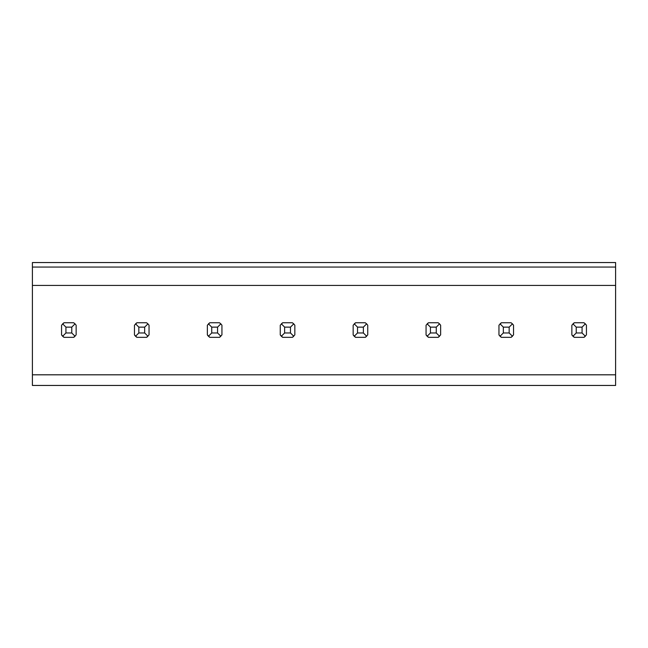 <?xml version="1.0" encoding="UTF-8"?>
<svg xmlns="http://www.w3.org/2000/svg" width="648" height="648" viewBox="0 0 648 648"><rect width="100%" height="100%" fill="white"/><g stroke="black" fill="none" stroke-linecap="round" stroke-linejoin="round"><path stroke-width="0.97" d="M615.6 267.065L615.6 262.545L32.4 262.545L32.4 267.065L615.6 267.065L615.6 385.455L32.4 385.455L32.4 374.811L615.6 374.811M32.4 267.065L32.4 374.811M134.46 334.886L136.914 337.341A8.748 8.748 0 0 1 134.46 334.886L134.46 325.215L136.914 322.761A8.748 8.748 0 0 0 135.562 323.862L138.834 327.135L144.666 327.135L144.666 332.967L147.938 336.239A8.748 8.748 0 0 1 146.586 337.341L149.04 334.886L149.04 325.215L147.938 323.862L144.666 327.135M61.56 334.886L64.014 337.341A8.748 8.748 0 0 1 61.56 334.886L61.56 325.215L64.014 322.761A8.748 8.748 0 0 0 62.662 323.862L65.934 327.135L71.766 327.135L71.766 332.967L75.038 336.239A8.748 8.748 0 0 1 73.686 337.341L76.14 334.886L76.14 325.215L75.038 323.862L71.766 327.135M207.36 334.886L209.814 337.341A8.748 8.748 0 0 1 207.36 334.886L207.36 325.215L209.814 322.761A8.748 8.748 0 0 0 208.462 323.862L211.734 327.135L217.566 327.135L217.566 332.967L220.838 336.239A8.748 8.748 0 0 1 219.486 337.341L221.94 334.886L221.94 325.215L220.838 323.862L217.566 327.135M280.26 334.886L282.714 337.341A8.748 8.748 0 0 1 280.26 334.886L280.26 325.215L282.714 322.761A8.748 8.748 0 0 0 281.362 323.862L284.634 327.135L290.466 327.135L290.466 332.967L293.738 336.239A8.748 8.748 0 0 1 292.386 337.341L294.84 334.886L294.84 325.215L293.738 323.862L290.466 327.135M353.16 334.886L355.614 337.341A8.748 8.748 0 0 1 353.16 334.886L353.16 325.215L355.614 322.761A8.748 8.748 0 0 0 354.262 323.862L357.534 327.135L363.366 327.135L363.366 332.967L366.638 336.239A8.748 8.748 0 0 1 365.286 337.341L367.74 334.886L367.74 325.215L366.638 323.862L363.366 327.135M426.06 334.886L428.514 337.341A8.748 8.748 0 0 1 426.06 334.886L426.06 325.215L428.514 322.761A8.748 8.748 0 0 0 427.162 323.862L430.434 327.135L436.266 327.135L436.266 332.967L439.538 336.239A8.748 8.748 0 0 1 438.186 337.341L440.64 334.886L440.64 325.215L439.538 323.862L436.266 327.135M498.96 334.886L501.414 337.341A8.748 8.748 0 0 1 498.96 334.886L498.96 325.215L501.414 322.761A8.748 8.748 0 0 0 500.062 323.862L503.334 327.135L509.166 327.135L509.166 332.967L512.438 336.239A8.748 8.748 0 0 1 511.086 337.341L513.54 334.886L513.54 325.215L512.438 323.862L509.166 327.135M571.86 334.886L574.314 337.341A8.748 8.748 0 0 1 571.86 334.886L571.86 325.215L574.314 322.761A8.748 8.748 0 0 0 572.962 323.862L576.234 327.135L582.066 327.135L582.066 332.967L585.338 336.239A8.748 8.748 0 0 1 583.986 337.341L586.44 334.886L586.44 325.215L585.338 323.862L582.066 327.135M32.4 285.436L615.6 285.436M62.662 336.239L65.934 332.967L65.934 327.135M64.014 322.761L73.686 322.761L75.038 323.862M64.014 337.341L73.686 337.341M65.934 332.967L71.766 332.967M135.562 336.239L138.834 332.967L138.834 327.135M136.914 322.761L146.586 322.761L147.938 323.862M136.914 337.341L146.586 337.341M138.834 332.967L144.666 332.967M208.462 336.239L211.734 332.967L211.734 327.135M209.814 322.761L219.486 322.761L220.838 323.862M209.814 337.341L219.486 337.341M211.734 332.967L217.566 332.967M281.362 336.239L284.634 332.967L284.634 327.135M282.714 322.761L292.386 322.761L293.738 323.862M282.714 337.341L292.386 337.341M284.634 332.967L290.466 332.967M354.262 336.239L357.534 332.967L357.534 327.135M355.614 322.761L365.286 322.761L366.638 323.862M355.614 337.341L365.286 337.341M357.534 332.967L363.366 332.967M427.162 336.239L430.434 332.967L430.434 327.135M428.514 322.761L438.186 322.761L439.538 323.862M428.514 337.341L438.186 337.341M430.434 332.967L436.266 332.967M500.062 336.239L503.334 332.967L503.334 327.135M501.414 322.761L511.086 322.761L512.438 323.862M501.414 337.341L511.086 337.341M503.334 332.967L509.166 332.967M572.962 336.239L576.234 332.967L576.234 327.135M574.314 322.761L583.986 322.761L585.338 323.862M574.314 337.341L583.986 337.341M576.234 332.967L582.066 332.967"/></g></svg>
